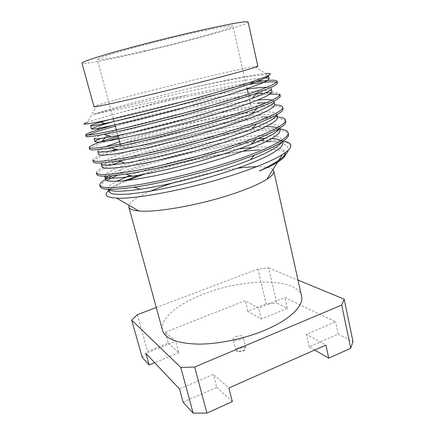 <?xml version="1.0" encoding="UTF-8"?>
<svg xmlns="http://www.w3.org/2000/svg" width="435" height="435" viewBox="0 0 435 435"><rect width="100%" height="100%" fill="white"/><g stroke="black" fill="none" stroke-linecap="round" stroke-linejoin="round"><path stroke-width="0.33" stroke-dasharray="2.17 1.63" d="M239.158 348.343C244.41 347.054 246.161 347.717 244.405 350.327L243.007 351.105L238.407 351.812C235.993 351.056 236.248 349.903 239.158 348.343M243.149 350.708L244.758 349.816L245.895 347.902C244.851 346.407 242.464 346.282 238.728 347.543C236.76 348.424 235.835 349.365 235.955 350.36L237.858 351.523L243.149 350.708M144.621 50.851C118.75 56.876 97.609 60.911 97.304 59.568C97.391 58.507 106.744 55.332 125.367 50.041C143.637 44.914 169.03 38.492 190.231 33.647C217.674 27.487 231.904 24.936 232.926 26.002C233.508 28.096 184.353 41.689 144.621 50.851M164.637 129.467C139.673 136.411 119.978 143.697 120.767 146.35C121.637 148.215 131.365 147.53 149.934 144.3C168.1 141.016 192.797 135.182 213.085 129.353C239.288 121.615 252.474 116.401 252.648 113.714C251.832 109.424 202.927 118.635 164.637 129.467M235.998 336.543C239.75 335.293 242.143 335.39 243.176 336.826C243.29 337.772 242.366 338.686 240.397 339.561C236.624 340.822 234.22 340.73 233.198 339.295C233.089 338.332 234.019 337.419 235.998 336.543M272.908 169.606C270.505 167.567 265.051 166.605 256.541 166.73M237.809 168.198C217.739 170.873 197.033 175.49 175.696 182.037M285.376 154.827L285.403 153.675C283.93 150.07 275.589 148.792 260.375 149.847L259.233 149.896C234.672 151.206 198.442 158.177 167.203 167.062L143.985 174.288M290.863 145.524C289.715 142.43 283.076 141.125 270.94 141.609C283.174 142.457 288.938 145.339 288.231 150.265M255.938 81.84C237.553 84.635 214.286 89.153 186.126 95.379L149.689 104.601L123.083 111.844L149.847 105.221C182.575 97.293 223.606 88.544 248.423 84.515M276.6 82.204L277.416 82.878M117.7 175.196C130.456 170.003 145.872 164.93 163.941 159.982C197.996 150.586 240.718 142.604 265.877 141.718M112.812 175.724L117.184 173.831C129.973 168.66 145.442 163.593 163.593 158.634C195.146 149.917 235.362 142.234 260.206 140.592M108.054 176.077C110.62 174.207 115.009 172.004 121.224 169.471C137.949 162.82 162.298 155.61 187.8 149.716C214.553 143.659 240.571 139.396 258.939 138.417L264.458 140.342C272.283 139.967 278.574 140.195 283.326 141.038M120.435 161.635C132.425 157.388 146.002 153.24 161.162 149.183C182.189 143.561 203.743 138.836 225.83 135.013C246.678 131.392 263.534 129.771 276.404 130.141M278.079 130.25C284.479 130.777 287.932 132.115 288.448 134.263M96.32 172.842C96.146 170.683 101.398 167.47 112.083 163.207C125.188 158.128 141.429 153 160.814 147.829C195.663 138.493 239.092 130.157 264.235 128.803C270.635 128.439 275.91 128.504 280.048 128.988M93.237 161.858C91.633 158.378 122.833 147.503 158.362 138.308C184.505 131.43 217.5 124.551 241.343 121.099C265.268 117.521 285.017 117.184 285.724 121.577M115.732 149.281C128.08 145.181 142.174 141.065 158.014 136.943C194.157 127.526 238.777 118.76 263.86 117.107L257.939 115.03C270.146 114.193 276.682 115.009 277.546 117.472M268.781 116.857L277.438 116.966M118.396 137.596C129.722 134.192 142.104 130.783 155.545 127.357C181.825 120.62 214.906 113.633 238.766 109.854C262.707 105.961 282.402 105.009 282.978 108.783M118.01 136.171L155.192 125.981C192.607 116.504 238.423 107.271 263.333 105.254L274.789 104.851M115.308 126.166L152.707 116.33C174.511 110.92 196.691 106.02 219.229 101.632C240.511 97.456 257.395 94.988 269.89 94.237M279.64 95.156L280.211 95.885M114.922 124.731L152.348 114.943C187.594 106.227 231.143 97.163 256.177 93.976M256.715 91.149L262.664 93.242L265.312 92.998M271.706 92.644C276.861 92.557 279.58 93.095 279.863 94.264M100.257 186.849C99.985 185.179 102.1 183.064 106.591 180.503M96.76 174.402C96.57 172.222 101.681 169.019 112.099 164.794M92.796 160.281C92.715 158.628 97.473 155.986 107.059 152.359L110.294 151.168M89.686 149.205C89.746 147.715 95.743 144.969 107.684 140.978M86.103 136.443L87.957 135.084M257.83 66.109L254.66 66.348C241.343 68.496 191.144 80.344 150.374 90.779C125.786 97.054 104.471 102.834 96.891 105.39L93.976 106.657M248.151 22.071C248.456 24.784 188.507 41.309 140.548 52.39C109.022 59.736 82.481 64.853 82.003 63.189M301.553 296.066C297.486 277.454 243.584 278.242 204.243 293.815C178.404 303.521 159.308 318.784 162.549 330.469M186.126 95.379L93.514 114.318L116.449 107.331L134.6 102.339L194.124 87.261C225.656 80.176 254.605 74.336 265.703 73.553L254.66 66.348M96.891 105.39L87.538 122.208C94.145 119.826 105.993 116.373 123.083 111.844M137.302 314.695L147.595 351.415L168.258 343.123L165.284 332.193L175.783 341.404L145.921 353.416M165.284 332.193L245.155 300.688L258.629 308.094L284.865 297.545L335.581 321.813L306.403 334.368L325.886 345.08M179.503 388.944L213.373 374.377L228.864 387.966M156.279 307.512L257.944 269.031L268.651 267.96L276.758 303.043L287.339 308.399L284.865 297.545M268.651 267.96L298.002 280.091M314.684 350.028L309.187 346.847L338.191 334.123L352.997 341.616M338.191 334.123L335.581 321.813M257.944 269.031L266.122 303.847L276.758 303.043M287.339 308.399L261.239 319.078L247.705 311.242L266.122 303.847M247.705 311.242L245.155 300.688M142.201 357.325L147.595 351.415M183.102 402.141L216.75 387.384L213.373 374.377M216.75 387.384L232.355 401.625M309.187 346.847L306.403 334.368M261.239 319.078L258.629 308.094M168.258 343.123L178.856 352.796L175.783 341.404M178.856 352.796L154.686 362.692M150.515 191.134C137.922 196.511 130.718 201.215 128.907 205.244M127.667 180.378L124.84 181.574C117.776 184.625 112.605 187.431 109.332 189.997M194.124 87.261C232.66 78.898 267.411 72.672 268.438 75.505M108.793 119.75C126.444 114.9 150.918 108.723 176.474 102.943C204.314 96.7 227.858 92.095 247.118 89.137M266.753 87.326C269.591 87.402 271.097 87.805 271.266 88.539M94.177 138.596C94.623 137.89 96.695 136.807 100.382 135.356L118.342 129.608L158.862 118.864C194.434 110.202 235.357 102.013 257.846 100.028M272.071 100.132L273.914 101.11M97.712 151.293C97.647 150.341 100.148 148.835 105.205 146.78M119.516 141.739C144.665 133.828 180.356 124.763 215.01 118.26C247.151 112.105 275.475 109.495 276.856 114.285L276.883 114.677M101.214 163.881L103.269 161.434C106.847 159.34 112.643 156.823 120.664 153.892C139.358 147.519 161.646 141.364 187.518 135.426C213.835 129.657 238.239 125.498 256.389 124.002C265.149 123.513 271.832 123.725 276.442 124.655L279.613 126.998L279.433 128.374M104.688 176.371L106.624 173.527C110.12 171.189 115.83 168.454 123.763 165.322C142.283 158.579 164.435 152.239 190.215 146.312C216.44 140.57 240.811 136.633 258.977 135.519C267.742 135.236 274.452 135.687 279.107 136.867L282.348 139.608L281.695 142.163M108.435 189.312L108.136 188.752C107.842 186.86 110.61 184.396 116.439 181.362M129.934 175.446C144.73 169.878 161.766 164.696 181.058 159.901C201.459 154.925 220.795 151.25 239.06 148.868M252.969 147.416C272.337 145.959 283.038 147.525 285.066 152.114L285.132 152.756M93.514 114.318L97.087 113.328C112.768 109.125 143.583 101.524 174 94.64C206.565 87.408 236.765 81.193 255.378 78.773L265.279 77.947M114.035 121.452C134.66 115.743 158.976 109.778 186.99 103.552C215.678 97.277 238.804 93.101 256.367 91.024M257.324 90.926C266.601 90.034 271.483 90.322 271.967 91.785M100.915 138.493L106.575 136.443L105.303 137.819M108.435 135.823C125.644 130.239 153.147 122.887 181.319 116.515C211.105 109.908 238.717 104.775 257.221 103.106L263.333 105.254M266.454 102.665C271.674 102.698 274.447 103.367 274.768 104.683M98.587 154.452C98.527 153.098 102.796 150.836 111.393 147.672C127.95 141.718 154.865 134.214 182.363 127.917C211.519 121.376 239.163 116.439 257.939 115.03M102.084 167.013C101.937 165.208 106.662 162.429 116.275 158.677C132.958 152.332 158.59 144.953 185.098 138.857C213.063 132.555 239.892 127.972 258.515 126.797L266.079 126.558M277.258 127.765C279.069 128.363 280.08 129.162 280.298 130.163M265.301 138.238L272 138.46M281.2 140.581L282.484 141.636M109.952 189.339C112.045 186.958 116.955 184.087 124.676 180.721M139.053 175.164C167.393 165.034 210.529 154.893 243.04 151.222M259.233 149.896L260.375 149.847M244.405 350.327L244.758 349.816M120.767 146.35L120.147 144.072M117.825 135.475L116.319 129.913M114.987 124.986L114.041 121.474M113.307 118.76L97.304 59.568M245.895 347.902L243.176 336.826M235.955 350.36L233.198 339.295M252.539 113.23L248.233 94.08M247.047 88.811L232.926 26.002M285.403 153.675L285.066 152.114M276.932 114.65L276.856 114.285M279.852 128.107L279.613 126.998M283.033 142.745L282.348 139.608M108.288 189.307L108.136 188.752M124.84 181.574L125.737 180.607M117.184 173.831L121.224 169.471M264.235 128.803L258.515 126.797M112.083 163.207L116.275 158.677M107.059 152.359L111.393 147.672M98.75 128.303L101.806 124.997M259.825 80.339L255.378 78.773M96.749 113.693L97.087 113.328M238.407 351.812L237.858 351.523"/><path stroke-width="0.65" d="M128.907 205.244L128.814 206.946C129.369 209.039 132.691 210.377 138.787 210.948C155.556 212.797 199.002 205.244 232.045 194.206C247.912 188.92 259.505 183.94 266.834 179.258C271.957 175.909 274.273 173.179 273.789 171.064L272.908 169.606M256.541 166.73C251.093 166.812 244.851 167.301 237.809 168.198M288.231 150.265C287.595 152.979 284.452 156.312 278.786 160.265C273.958 163.614 267.438 167.209 259.227 171.058C267.057 167.861 273.169 164.914 277.552 162.228C282.315 159.286 284.92 156.817 285.376 154.827M109.332 189.997C103.345 194.75 105.765 197.463 116.591 198.126C136.101 199.475 193.064 188.409 236.596 173.848C257.737 166.79 272.995 160.368 282.369 154.577C286.578 151.951 289.253 149.662 290.395 147.699L290.863 145.524M248.423 84.515C263.681 82.046 273.077 81.274 276.6 82.204M255.938 81.84L261.854 81.051C271.543 79.899 276.616 79.964 277.068 81.242L277.416 82.878C278.047 84.346 271.299 87.685 257.177 92.9C247.227 96.483 235.145 100.382 220.942 104.596C181.694 116.368 125.884 130.38 104.068 134.295C92.334 136.536 86.347 137.253 86.103 136.443L85.651 134.845C85.749 134.078 89.594 132.457 97.19 129.989L114.922 124.731M277.068 81.242C278.944 83.254 256.123 92.323 220.507 102.758C192.058 111.191 153.022 121.544 126.841 127.553C100.496 133.474 86.766 135.905 85.651 134.845M265.877 141.718L270.94 141.609M260.206 140.592L264.453 140.342M283.326 141.038C287.878 141.902 290.373 143.311 290.814 145.274L290.395 147.699M276.404 130.141L278.079 130.25M280.048 128.988C285.001 129.614 287.687 130.843 288.111 132.68L288.448 134.257C289.569 138.542 278.242 145.513 254.475 155.17L234.476 162.353C203.89 172.706 159.743 183.613 134.241 187.159C112.91 190.138 101.583 190.035 100.257 186.849L99.822 185.299C99.533 182.966 103.862 179.775 112.812 175.724M288.111 132.68C290.488 137.221 268.743 149.259 234.063 160.58C206.375 169.84 168.019 179.688 141.93 184.125C115.645 188.388 101.611 188.779 99.822 185.299M285.382 119.978L285.724 121.572C286.741 124.997 276.785 130.935 255.851 139.385L231.143 148.117C198.409 158.9 150.863 170.563 126.063 174.06C107.51 176.757 97.744 176.876 96.76 174.402L96.32 172.842C97.946 175.735 111.909 174.843 138.21 170.177C164.327 165.36 202.846 155.387 230.724 146.329C265.633 135.22 287.638 123.904 285.382 119.984C285.012 118.374 282.364 117.368 277.438 116.966M263.86 117.107L268.781 116.857M282.636 107.173L282.978 108.777C283.876 111.463 275.116 116.455 256.699 123.763C248.195 127.025 238.549 130.353 227.771 133.746C192.857 144.915 142.163 157.356 118.293 160.874C102.263 163.37 93.911 163.696 93.237 161.858L92.796 160.281C94.254 162.57 108.141 161.178 134.458 156.1C160.591 150.896 199.284 140.799 227.347 131.941C262.49 121.055 284.762 110.474 282.636 107.179C282.31 105.803 279.7 105.031 274.789 104.851M269.89 94.237C275.067 94.025 278.318 94.33 279.64 95.156M89.24 147.612C90.529 149.297 104.335 147.389 130.669 141.892C156.828 136.291 195.685 126.068 223.943 117.417C259.32 106.754 281.858 96.923 279.863 94.264L280.211 95.879C280.972 97.918 273.278 102.046 257.123 108.271C247.803 111.762 236.885 115.416 224.373 119.239C187.284 130.739 133.866 143.952 110.979 147.617C97.217 149.961 90.121 150.494 89.686 149.205L89.24 147.612C89.251 146.426 93.536 144.317 102.094 141.288L118.01 136.171M256.177 93.976L262.664 93.242M265.312 92.998L271.706 92.644M106.591 180.503L117.7 175.196M112.099 164.794L120.435 161.635M110.294 151.168L115.732 149.281M107.684 140.978L118.396 137.596M87.957 135.084C92.024 133.148 101.143 130.174 115.308 126.166M208.137 80.268C240.729 71.791 257.297 67.072 257.83 66.109L248.151 22.071C247.113 20.733 229.908 23.8 196.538 31.271C170.422 37.22 138.852 45.202 116.324 51.526C93.443 58.04 82.003 61.928 82.003 63.189L93.976 106.657C94.477 107.195 106.151 104.851 129.01 99.637C151.472 94.471 182.597 86.853 208.137 80.268M128.814 206.946L162.549 330.469C165.186 338.778 176.811 343.318 197.419 344.096C217.5 344.346 243.709 339.034 264.415 330.393C289.987 319.828 304.087 305.609 301.553 296.066L273.789 171.064M265.703 73.553C274.48 72.873 270.456 75.413 253.632 81.176C244.225 84.336 231.795 88.093 216.353 92.454C175.533 104.03 122.104 117.271 99.658 121.68C84.167 124.758 80.127 124.932 87.538 122.208M298.002 280.091L344.183 299.171L341.714 305.065L350.735 348.239L328.729 358.163L325.886 345.08L228.864 387.966L232.355 401.625L206.897 413.103L193.14 413.141L183.102 402.141L179.503 388.944L145.921 353.416L149.161 364.949L142.201 357.325L131.664 320.062L137.302 314.695L156.279 307.512M344.183 299.171L352.997 341.616L350.735 348.239M341.714 305.065L194.662 367.004L180.802 367.493L193.14 413.141M180.802 367.493L131.664 320.062M194.662 367.004L206.897 413.103M328.729 358.163L314.684 350.028M154.686 362.692L149.161 364.949M175.696 182.037C166.3 184.962 157.91 187.991 150.515 191.134M143.985 174.288L127.667 180.378M265.279 77.947C267.732 77.941 269.02 78.213 269.145 78.778L268.438 75.505C268.933 76.565 263.305 79.203 251.544 83.428C233.127 89.773 208.321 97.163 177.121 105.585C146.448 113.905 119.348 120.462 104.862 123.491C95.482 125.47 90.73 126.242 90.616 125.797C90.855 125.106 96.913 123.094 108.793 119.75M247.118 89.137C255.829 87.87 262.376 87.266 266.753 87.326M95.064 141.783L97.348 142.223C100.915 142 106.515 141.201 114.149 139.836L144.763 133.262L185.609 122.817C213.824 115.057 238.228 107.548 255.111 101.11L264.937 96.945C269.385 94.656 271.728 92.932 271.967 91.785L271.266 88.539C271.886 90.078 265.459 93.394 251.995 98.495C233.845 105.074 210.132 112.312 180.868 120.218C152.081 127.993 125.916 134.056 111.17 136.775C100.104 138.825 94.438 139.434 94.177 138.596L95.064 141.783C95.037 141.13 96.989 140.037 100.915 138.493M257.846 100.028C264.665 99.452 269.406 99.49 272.071 100.132M273.914 101.11L274.072 101.469C274.817 103.546 267.509 107.603 252.153 113.644C234.421 120.316 211.905 127.33 184.609 134.698C157.774 141.93 132.659 147.541 117.793 150.004C104.846 152.152 98.152 152.582 97.712 151.293L98.587 154.452L100.963 155.257C104.585 155.279 110.224 154.713 117.885 153.566L148.487 147.514L189.192 137.308C217.272 129.565 241.501 121.849 258.216 115.019L267.922 110.533L273.359 107.059L274.768 104.683L274.072 101.469M105.205 146.78L119.516 141.739M276.883 114.677C276.905 117.466 268.607 122.208 251.985 128.896C234.835 135.502 213.623 142.218 188.355 149.036C163.544 155.708 139.678 160.885 124.785 163.168C109.745 165.458 101.888 165.691 101.214 163.881L102.084 167.013L104.552 168.176C108.223 168.443 113.905 168.106 121.582 167.176C130.027 165.963 140.222 164.115 152.179 161.635C165.072 158.764 178.589 155.436 192.743 151.663C220.681 143.941 244.742 136.014 261.288 128.798L270.885 124.002L276.22 120.19L277.546 117.472L276.932 114.65M279.433 128.374C277.992 131.974 268.656 137.27 251.419 144.257C235.041 150.651 215.271 156.975 192.107 163.228C168.198 169.53 148.232 173.875 132.196 176.257C114.824 178.736 105.656 178.774 104.688 176.371L105.553 179.476C105.357 178.551 106.189 177.42 108.054 176.077M281.695 142.163C278.917 146.573 268.477 152.435 250.375 159.754C221.719 171.336 169.645 185.179 139.956 189.258C121.447 191.83 110.936 191.846 108.435 189.312M116.439 181.362L129.934 175.446M239.06 148.868L252.969 147.416M285.132 152.756C285.3 156.97 276.671 163.071 259.227 171.058M269.145 78.778C268.852 79.697 266.448 81.182 261.93 83.237L238.124 91.774C222.089 96.858 203.379 102.328 181.993 108.19C160.51 114.013 139.869 119.255 123.959 122.969L100.072 128.064C95.037 128.945 92.182 129.26 91.508 129.01C91.606 128.445 95.037 127.107 101.806 124.997L114.035 121.452M256.715 91.149L257.324 90.926M106.575 136.443L108.435 135.823M257.221 103.106L266.454 102.665M266.079 126.558C271.048 126.563 274.779 126.966 277.258 127.765M279.852 128.107L280.298 130.163L279.053 133.213L273.816 137.357L264.339 142.462C247.955 150.053 224.063 158.182 196.261 165.887C182.173 169.628 168.693 172.874 155.833 175.626C143.903 177.964 133.708 179.639 125.253 180.661C117.548 181.384 111.833 181.493 108.108 180.993L105.553 179.476M258.939 138.417L265.301 138.238M272 138.46C276.274 138.798 279.341 139.504 281.2 140.581M282.484 141.636L283.033 142.745L281.864 146.122C279.226 148.928 274.393 152.223 267.362 156.002C251.142 163.962 227.413 172.293 199.741 179.976C185.718 183.69 172.287 186.86 159.46 189.486C147.547 191.683 137.357 193.194 128.885 194.026C121.158 194.543 115.411 194.434 111.637 193.695L108.995 191.83L109.952 189.339M124.676 180.721L139.053 175.164M243.04 151.222L259.211 149.89M120.147 144.072L117.825 135.475M116.319 129.913L114.987 124.986M114.041 121.474L113.307 118.76M266.834 179.258L277.552 162.228M278.786 160.265L282.369 154.577M138.787 210.948L116.591 198.126M248.233 94.08L247.047 88.811M251.544 83.428L253.632 81.176M104.862 123.491L99.658 121.68M251.995 98.495L257.177 92.9M111.17 136.775L104.068 134.295M252.153 113.644L257.123 108.271M117.793 150.004L110.979 147.617M251.985 128.896L256.699 123.763M124.785 163.168L118.293 160.874M251.419 144.257L255.851 139.385M132.196 176.257L126.063 174.06M250.375 159.754L254.475 155.17M139.956 189.258L134.241 187.159M91.508 129.01L90.616 125.797M108.995 191.83L108.288 189.307M125.737 180.607L126.253 180.052M102.094 141.288L105.303 137.819M97.19 129.989L98.75 128.303M261.854 81.051L259.825 80.339"/></g></svg>
